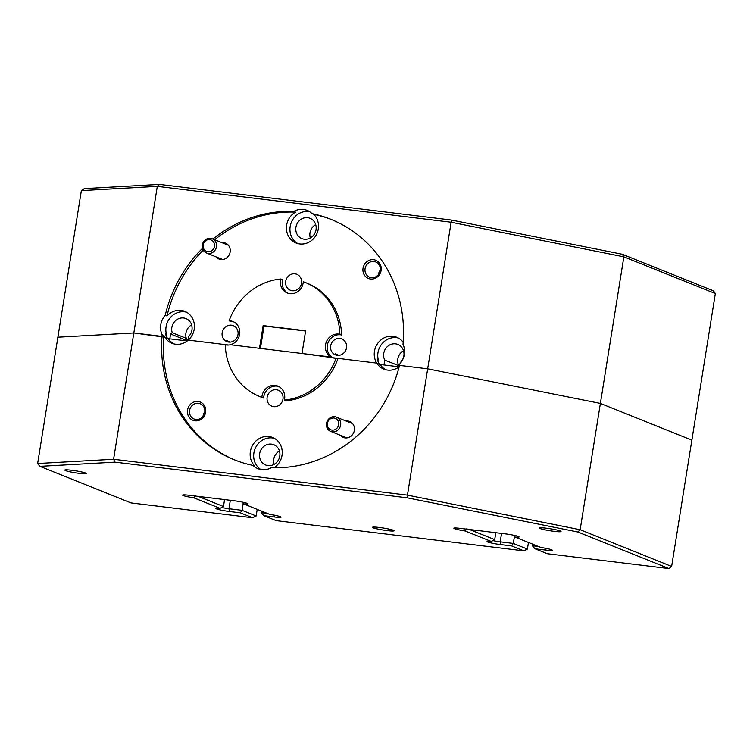 <?xml version="1.0" encoding="UTF-8"?>
<svg xmlns="http://www.w3.org/2000/svg" width="753" height="753" viewBox="0 0 753 753"><rect width="100%" height="100%" fill="white"/><g stroke="black" fill="none" stroke-linecap="round" stroke-linejoin="round"><path stroke-width="1.13" d="M206.35 251.304A6.137 5.666 -68.1 0 0 213.993 247.972A6.137 5.666 -68.1 0 0 211.273 240.047A6.137 5.666 -68.1 0 0 203.63 243.379A6.137 5.666 -68.1 0 0 206.35 251.304M212.431 238.861A7.671 7.078 111.9 0 1 215.885 248.65A7.671 7.078 111.9 0 1 206.501 253.017A7.671 7.078 111.9 0 1 206.284 252.923A7.671 7.078 111.9 0 1 202.839 243.144A7.671 7.078 111.9 0 1 212.224 238.767A7.671 7.078 111.9 0 1 212.431 238.861M330.558 429.681A6.137 5.666 -68.1 0 0 338.191 426.349A6.137 5.666 -68.1 0 0 335.471 418.433A6.137 5.666 -68.1 0 0 327.837 421.765A6.137 5.666 -68.1 0 0 330.558 429.681M336.638 417.247A7.671 7.078 111.9 0 1 340.092 427.036A7.671 7.078 111.9 0 1 330.708 431.403A7.671 7.078 111.9 0 1 330.492 431.309A7.671 7.078 111.9 0 1 327.037 421.52A7.671 7.078 111.9 0 1 336.422 417.153A7.671 7.078 111.9 0 1 336.638 417.247M284.333 400.088A61.407 56.644 -68.1 0 0 336.026 358.315L337.786 359.021A61.407 56.644 -68.1 0 1 286.093 400.794L284.333 400.088A12.283 11.333 -68.1 0 0 284.587 398.883A12.283 11.333 -68.1 0 0 277.857 386.11A12.283 11.333 -68.1 0 0 261.988 396.125A12.283 11.333 -68.1 0 0 261.846 397.339L263.606 398.045A12.283 11.333 -68.1 0 1 263.738 396.831A12.283 11.333 -68.1 0 1 278.723 386.496M259.653 453.635A10.928 10.081 -68.1 0 0 265.64 465.006A10.928 10.081 -68.1 0 0 279.777 456.092A10.928 10.081 -68.1 0 0 273.781 444.722A10.928 10.081 -68.1 0 0 259.653 453.635M279.438 451A10.928 10.081 -68.1 0 0 273.734 459.283A10.928 10.081 -68.1 0 0 274.073 464.375M187.544 410.046A9.827 9.064 -68.1 0 0 195.036 420.814A9.827 9.064 -68.1 0 0 205.625 412.258A9.827 9.064 -68.1 0 0 198.133 401.49A9.827 9.064 -68.1 0 0 187.544 410.046M189.587 410.46A8.227 7.586 -68.1 0 0 194.095 419.016A8.227 7.586 -68.1 0 0 204.731 412.305A8.227 7.586 -68.1 0 0 200.223 403.749A8.227 7.586 -68.1 0 0 189.587 410.46M204.778 411.91A8.227 7.586 -68.1 0 0 203.084 415.872A8.227 7.586 -68.1 0 0 203.028 416.268M340.252 435.234A8.594 7.935 -68.1 0 0 348.507 437.521A8.594 7.935 -68.1 0 0 354.343 430.405A8.594 7.935 -68.1 0 0 345.975 420.983M274.13 467.754A17.197 15.86 -68.1 0 0 282.017 455.386A17.197 15.86 -68.1 0 0 272.595 437.493A17.197 15.86 -68.1 0 0 250.373 451.518A17.197 15.86 -68.1 0 0 254.862 466.154L253.102 465.448A17.197 15.86 -68.1 0 0 258.034 468.705A17.197 15.86 -68.1 0 0 271.344 467.679A129.563 119.529 -68.1 0 0 399.514 365.384L427.676 368.829L407.448 495.135L580.158 529.726L671.638 566.435L715.35 293.538L623.861 256.829L600.386 403.42L691.866 440.138L600.386 403.42L580.158 529.726L577.871 532.004L407.006 497.78L115.021 462.144L39.89 466.342L131.013 502.919L252.622 517.763L240.301 512.821L229.458 511.494A10.147 0.932 9.1 0 1 215.866 508.35A10.147 0.932 9.1 0 1 220.036 508.341L193.888 497.846A10.147 0.932 9.1 0 1 182.659 495.032A10.147 0.932 9.1 0 1 188.994 495.258L234.202 500.773A10.147 0.932 9.1 0 1 247.822 503.738A10.147 0.932 9.1 0 1 243.614 503.917L269.762 514.412A10.147 0.932 9.1 0 1 281.02 517.066A10.147 0.932 9.1 0 1 274.666 517.01L263.814 515.683L276.125 520.634L523.872 550.867L511.56 545.925L500.707 544.598A10.147 0.932 9.1 0 1 487.116 541.454A10.147 0.932 9.1 0 1 491.285 541.454L465.138 530.959A10.147 0.932 9.1 0 1 453.918 528.135A10.147 0.932 9.1 0 1 460.243 528.361L505.451 533.877A10.147 0.932 9.1 0 1 519.071 536.851A10.147 0.932 9.1 0 1 514.873 537.021L541.021 547.516A10.147 0.932 9.1 0 1 552.269 550.17A10.147 0.932 9.1 0 1 545.916 550.114L535.063 548.796L547.384 553.737L668.993 568.581L577.871 532.004M274.318 438.312A17.197 15.86 -68.1 0 0 253.893 452.93A17.197 15.86 -68.1 0 0 260.773 469.505M79.479 473.402A10.928 1.007 -170.9 0 0 86.36 473.552A10.928 1.007 -170.9 0 0 71.657 470.258A10.928 1.007 -170.9 0 0 64.777 470.098A10.928 1.007 -170.9 0 0 79.479 473.402M554.17 531.336A10.928 1.007 -170.9 0 0 561.051 531.496A10.928 1.007 -170.9 0 0 546.349 528.192A10.928 1.007 -170.9 0 0 539.468 528.032A10.928 1.007 -170.9 0 0 554.17 531.336M387.202 530.611A10.928 1.007 -170.9 0 0 394.083 530.771A10.928 1.007 -170.9 0 0 379.371 527.467A10.928 1.007 -170.9 0 0 372.49 527.307A10.928 1.007 -170.9 0 0 387.202 530.611M267.136 397.245A8.594 7.935 -68.1 0 0 271.842 406.187A8.594 7.935 -68.1 0 0 282.959 399.175A8.594 7.935 -68.1 0 0 278.243 390.233A8.594 7.935 -68.1 0 0 267.136 397.245M528.455 542.48L527.401 549.078L513.32 543.431L514.431 536.522M257.206 509.376L256.152 515.974L242.071 510.327L240.301 512.821M263.606 398.045A61.407 56.644 -68.1 0 1 261.46 397.236L259.7 396.53A61.407 56.644 -68.1 0 1 225.26 344.799A12.283 11.333 -68.1 0 0 230.352 344.742L331.141 357.044A12.283 11.333 -68.1 0 0 332.242 357.562A12.283 11.333 -68.1 0 0 336.026 358.315M259.7 396.53A61.407 56.644 -68.1 0 0 261.846 397.339M81.362 190.613L84.374 188.617L159.504 184.419L451.489 220.055L622.355 254.279L623.861 256.829L451.16 222.239L157.302 186.368L81.362 190.613L37.65 463.509L113.59 459.264L407.448 495.135L407.006 497.78M159.504 184.419L157.302 186.368L133.827 332.958L57.877 337.203L133.827 332.958L113.59 459.264L115.021 462.144M187.243 340.958L168.343 338.652L164.822 337.24A17.197 15.86 -68.1 0 0 171.966 343.274A17.197 15.86 -68.1 0 0 188.278 340.102L228.677 345.034L188.278 340.102A17.197 15.86 -68.1 0 0 194.189 329.249A17.197 15.86 -68.1 0 0 184.777 311.356A17.197 15.86 -68.1 0 0 166.997 315.996L165.236 315.291A17.197 15.86 -68.1 0 0 160.784 324.684A17.197 15.86 -68.1 0 0 162.121 334.774L163.881 335.48A17.197 15.86 -68.1 0 0 164.822 337.24L133.827 332.958L161.989 336.403A129.563 119.529 -68.1 0 0 234.315 459.782A129.563 119.529 -68.1 0 0 253.102 465.448M451.489 220.055L427.676 368.829L600.386 403.42L427.676 368.829L399.514 365.384A129.563 119.529 111.9 0 0 399.899 363.793A17.197 15.86 -68.1 0 0 404.352 354.409A17.197 15.86 -68.1 0 0 403.015 344.309A129.563 119.529 111.9 0 0 330.831 219.302A129.563 119.529 111.9 0 0 312.034 213.636L313.794 214.341A129.563 119.529 -68.1 0 1 331.706 219.66M260.425 348.413L264.021 325.955L263.136 325.597L305.633 330.783L302 353.486L332.901 357.75A12.283 11.333 -68.1 0 0 333.137 357.873M403.175 342.295A17.197 15.86 -68.1 0 0 396.69 337.222A17.197 15.86 -68.1 0 0 374.467 351.246A17.197 15.86 -68.1 0 0 376.745 363.097L332.901 357.75L376.745 363.097L380.265 364.508A17.197 15.86 -68.1 0 0 385.687 369.732M398.403 338.041A17.197 15.86 -68.1 0 0 377.978 352.658A17.197 15.86 -68.1 0 0 378.166 359.332L377.281 358.983A17.197 15.86 -68.1 0 0 379.38 364.16L376.745 363.097A17.197 15.86 -68.1 0 0 383.879 369.139A17.197 15.86 -68.1 0 0 399.156 366.815L380.265 364.508L383.992 364.97L384.764 360.141L399.391 365.883M186.49 312.184A17.197 15.86 -68.1 0 0 166.065 326.802A17.197 15.86 -68.1 0 0 166.244 333.466L165.368 333.118A17.197 15.86 -68.1 0 0 167.467 338.295L163.749 337.109A129.563 119.529 -68.1 0 0 235.19 460.139M188.212 340.158L188.843 336.224A10.928 10.081 -68.1 0 0 191.949 329.955A10.928 10.081 -68.1 0 0 185.963 318.585A10.928 10.081 -68.1 0 0 171.835 327.499A10.928 10.081 -68.1 0 0 172.202 332.694L186.273 338.342L184.221 339.471L170.592 334.003L169.811 338.831L168.343 338.652A17.197 15.86 -68.1 0 0 173.774 343.867M243.181 503.418L242.071 510.327L228.959 508.727L229.458 511.494M261.319 511.023L261.056 512.642L267.23 513.395M221.636 507.466A7.69 0.706 -170.9 0 0 228.959 508.727L230.314 500.293M224.563 499.597L223.453 506.515L220.036 508.341M198.19 496.378L223.453 506.515M532.569 544.127L532.315 545.746L538.48 546.499M492.886 540.569A7.69 0.706 -170.9 0 0 500.218 541.831L513.32 543.431L511.56 545.925M495.813 532.7L494.712 539.619L469.448 529.481M523.872 550.867L527.401 549.078M491.285 541.454L494.712 539.619M465.138 530.959L467.011 528.502M514.873 537.021L513.207 535.129M535.063 548.796L532.315 545.746M261.056 512.642L263.814 515.683M241.958 502.025L243.614 503.917M195.761 495.399L193.888 497.846M252.622 517.763L256.152 515.974M37.65 463.509L39.89 466.342M671.638 566.435L668.993 568.581M288.173 293.294A12.283 11.333 -68.1 0 1 282.309 280.907A12.283 11.333 -68.1 0 1 282.563 279.711L280.803 279.005A12.283 11.333 -68.1 0 0 280.549 280.201A12.283 11.333 -68.1 0 0 287.279 292.983A12.283 11.333 -68.1 0 0 303.158 282.959A12.283 11.333 -68.1 0 0 303.29 281.744A61.407 56.644 111.9 0 1 305.436 282.554A61.407 56.644 111.9 0 1 339.876 334.285A12.283 11.333 -68.1 0 0 326.228 342.135A12.283 11.333 -68.1 0 0 331.141 357.044L332.901 357.75A12.283 11.333 -68.1 0 1 327.988 342.841A12.283 11.333 -68.1 0 1 341.636 334.991L339.876 334.285M263.136 325.597L259.503 348.3L230.352 344.742A12.283 11.333 -68.1 0 0 239.623 334.304A12.283 11.333 -68.1 0 0 232.893 321.522A12.283 11.333 -68.1 0 0 229.11 320.769L230.87 321.475A12.283 11.333 -68.1 0 1 233.759 321.917M191.61 324.863A10.928 10.081 -68.1 0 0 185.906 333.146A10.928 10.081 -68.1 0 0 186.273 338.342M184.052 340.563L184.221 339.471L188.212 340.14M295.92 227.227A10.928 10.081 -68.1 0 0 301.906 238.597A10.928 10.081 -68.1 0 0 316.034 229.684A10.928 10.081 -68.1 0 0 310.048 218.314A10.928 10.081 -68.1 0 0 295.92 227.227M315.705 224.592A10.928 10.081 -68.1 0 0 309.991 232.875A10.928 10.081 -68.1 0 0 310.33 237.967M400.624 362.927L400.756 362.089A10.928 10.081 -68.1 0 0 403.862 355.821A10.928 10.081 -68.1 0 0 397.876 344.45A10.928 10.081 -68.1 0 0 383.748 353.364A10.928 10.081 -68.1 0 0 384.764 360.141M403.523 350.729A10.928 10.081 -68.1 0 0 397.819 359.012A10.928 10.081 -68.1 0 0 398.836 365.789L398.685 366.758M363.031 268.247A9.827 9.064 -68.1 0 0 370.523 279.005A9.827 9.064 -68.1 0 0 381.112 270.449A9.827 9.064 -68.1 0 0 373.62 259.691A9.827 9.064 -68.1 0 0 363.031 268.247M365.073 268.652A8.227 7.586 -68.1 0 0 369.582 277.217A8.227 7.586 -68.1 0 0 380.218 270.496A8.227 7.586 -68.1 0 0 375.709 261.94A8.227 7.586 -68.1 0 0 365.073 268.652M380.274 270.101A8.227 7.586 -68.1 0 0 378.571 274.073A8.227 7.586 -68.1 0 0 378.524 274.469M216.055 256.848A8.594 7.935 -68.1 0 0 224.3 259.136A8.594 7.935 -68.1 0 0 230.136 252.02A8.594 7.935 -68.1 0 0 221.768 242.607M214.624 239.736A129.563 119.529 -68.1 0 1 295.553 212.12A17.197 15.86 -68.1 0 0 286.639 225.119A17.197 15.86 -68.1 0 0 296.061 243.003A17.197 15.86 -68.1 0 0 318.284 228.978A17.197 15.86 -68.1 0 0 313.794 214.341M309.643 211.697A17.197 15.86 -68.1 0 0 290.159 226.531A17.197 15.86 -68.1 0 0 297.859 243.596M336.751 355.247A8.594 7.935 -68.1 0 1 335.141 353.835L338.888 355.341M330.671 345.909A8.594 7.935 -68.1 0 0 335.377 354.851A8.594 7.935 -68.1 0 0 346.493 347.839A8.594 7.935 -68.1 0 0 341.777 338.888A8.594 7.935 -68.1 0 0 330.671 345.909M228.244 342.003A8.594 7.935 -68.1 0 1 226.634 340.591L230.39 342.097M222.163 332.666A8.594 7.935 -68.1 0 0 226.879 341.608A8.594 7.935 -68.1 0 0 237.986 334.596A8.594 7.935 -68.1 0 0 233.279 325.654A8.594 7.935 -68.1 0 0 222.163 332.666M285.698 281.321A8.594 7.935 -68.1 0 0 290.413 290.263A8.594 7.935 -68.1 0 0 301.52 283.25A8.594 7.935 -68.1 0 0 296.814 274.308A8.594 7.935 -68.1 0 0 285.698 281.321M305.596 331.028L264.021 325.955M229.11 320.769A61.407 56.644 111.9 0 1 280.803 279.005M341.636 334.991A61.407 56.644 -68.1 0 0 307.196 283.26L305.436 282.554M622.355 254.279L713.477 290.856L715.35 293.538M162.121 334.774A129.563 119.529 111.9 0 0 161.989 336.403L163.749 337.109A129.563 119.529 -68.1 0 1 163.881 335.48M203.178 250.1A129.563 119.529 -68.1 0 0 166.997 315.996M165.236 315.291A129.563 119.529 111.9 0 1 202.463 248.349M212.864 239.03A129.563 119.529 111.9 0 1 293.792 211.414L295.553 212.12M312.034 213.636A17.197 15.86 -68.1 0 0 307.102 210.379A17.197 15.86 -68.1 0 0 293.792 211.414M165.971 335.198L166.244 333.466M170.592 334.003L172.202 332.694M377.884 361.064L378.166 359.332M501.564 533.406L500.218 541.831L500.707 544.598M545.916 550.114L545.586 548.288M274.337 515.184L274.666 517.01M222.681 259.512L206.501 253.017M228.404 245.262L212.224 238.767M346.888 437.898L330.708 431.403M352.602 423.647L336.422 417.153"/></g></svg>
